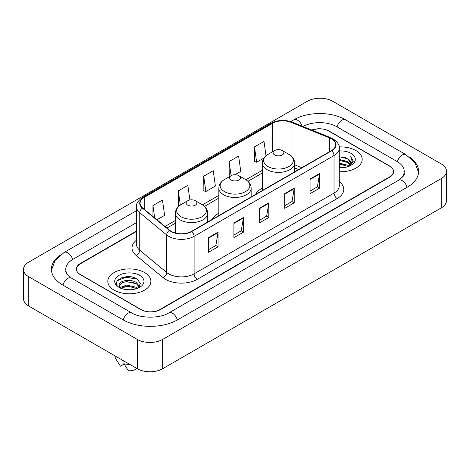 <?xml version="1.0" encoding="UTF-8"?>
<svg xmlns="http://www.w3.org/2000/svg" width="470" height="470" viewBox="0 0 470 470"><rect width="100%" height="100%" fill="white"/><g stroke="black" fill="none" stroke-linecap="round" stroke-linejoin="round"><path stroke-width="0.7" d="M218.844 213.198A23.782 13.73 0 0 0 212.152 219.466M262.313 188.1A23.782 13.73 0 0 0 255.621 194.368M298.644 169.529L294.625 167.902M136.488 231.422L80.476 263.758A13.46 7.773 0 0 0 76.534 269.257A13.46 7.773 0 0 0 80.476 274.75L140.765 309.56A13.46 7.773 0 0 0 159.8 309.56L389.524 176.932A13.46 7.773 0 0 0 393.466 171.433A13.46 7.773 0 0 0 389.524 165.939L329.235 131.13A13.46 7.773 0 0 0 312.174 130.19M399.759 179.534A24.229 13.988 0 0 0 404.235 171.433A24.229 13.988 0 0 0 397.138 161.539L336.855 126.736A24.229 13.988 0 0 0 303.021 126.489M136.488 222.627L72.862 259.364A24.229 13.988 0 0 0 65.765 269.257A24.229 13.988 0 0 0 70.242 277.359M137.275 339.416A17.948 10.364 0 0 0 162.655 339.416L441.242 178.576A17.948 10.364 0 0 0 446.5 171.25A17.948 10.364 0 0 0 441.242 163.924L332.725 101.273A17.948 10.364 0 0 0 307.345 101.273L28.758 262.113A17.948 10.364 0 0 0 23.5 269.439A17.948 10.364 0 0 0 28.758 276.765L137.275 339.416L137.275 368.727A17.948 10.364 0 0 0 162.655 368.727L441.242 207.887A17.948 10.364 0 0 0 446.5 200.561L446.5 171.25M23.5 269.439L23.5 298.75A17.948 10.364 0 0 0 28.758 306.076L137.275 368.727M60.33 255.01A38.593 22.278 0 0 0 51.406 269.257A38.593 22.278 0 0 0 62.71 285.008L122.993 319.817A38.593 22.278 0 0 0 177.572 319.817L407.29 187.189A38.593 22.278 0 0 0 418.594 171.433A38.593 22.278 0 0 0 409.67 157.186M298.603 169.553L294.625 167.943M131.136 276.901A17.948 10.364 0 0 0 120.631 278.146M355.89 150.547A21.538 12.437 0 0 0 339.193 146.934A21.538 12.437 0 0 1 355.89 150.547A21.538 12.437 0 0 1 362.2 159.342A21.538 12.437 0 0 0 355.89 150.547M144.572 272.553A21.538 12.437 0 0 0 121.096 269.856A21.538 12.437 0 0 0 107.8 281.348A21.538 12.437 0 0 0 114.11 290.143A21.538 12.437 0 0 0 137.581 292.834A21.538 12.437 0 0 0 150.882 281.348A21.538 12.437 0 0 0 144.572 272.553A21.538 12.437 0 0 0 121.096 269.856A21.538 12.437 0 0 0 107.8 281.348A21.538 12.437 0 0 0 114.11 290.143A21.538 12.437 0 0 0 137.581 292.834A21.538 12.437 0 0 0 150.882 281.348A21.538 12.437 0 0 0 144.572 272.553M331.491 138.844A14.359 8.29 180 0 1 335.697 144.707A14.359 8.29 180 0 1 331.491 150.564L191.56 231.352A14.359 8.29 180 0 1 169.647 230.247L142.674 208.01A14.359 8.29 180 0 1 140.078 203.251A14.359 8.29 180 0 1 144.284 197.388L272.665 123.269A14.359 8.29 180 0 1 291.053 122.341L329.57 137.916A14.359 8.29 180 0 1 331.491 138.844M331.744 138.697A14.717 8.495 0 0 0 329.781 137.745L291.259 122.171A14.717 8.495 0 0 0 272.412 123.122L144.031 197.247A14.717 8.495 0 0 0 142.381 208.128L169.353 230.365A14.717 8.495 0 0 0 191.819 231.499L331.744 150.711A14.717 8.495 0 0 0 331.744 138.697M208.539 237.638L208.539 252.29L218.057 246.797L218.057 232.145L208.539 237.638M208.539 249.693L215.871 245.458L218.015 232.626A3.59 2.074 -120 0 0 218.057 232.145M215.806 245.499L218.057 246.797M233.919 222.98L233.919 237.638L243.442 232.145L243.442 217.487L233.919 222.98M233.919 235.035L241.251 230.805L243.401 217.974A3.59 2.074 -120 0 0 243.442 217.487M241.186 230.841L243.442 232.145M310.071 179.017L310.071 193.675L319.594 188.176L319.594 173.524L310.071 179.017M310.071 191.073L317.403 186.837L319.553 174.006A3.59 2.074 -120 0 0 319.594 173.524M317.338 186.878L319.594 188.176M284.691 193.669L284.691 208.328L294.208 202.834L294.208 188.176L284.691 193.669M284.691 205.725L292.023 201.495L294.167 188.664A3.59 2.074 -120 0 0 294.208 188.176M291.958 201.53L294.208 202.834M259.305 208.328L259.305 222.98L268.822 217.487L268.822 202.834L259.305 208.328M259.305 220.383L266.637 216.147L268.787 203.316A3.59 2.074 -120 0 0 268.822 202.834M266.572 216.188L268.822 217.487M339.287 171.75A21.538 12.437 0 0 0 362.2 159.342A21.538 12.437 0 0 1 339.287 171.75M136.488 231.058L80.317 263.488A13.46 7.773 0 0 0 76.375 268.981A13.46 7.773 0 0 0 80.317 274.48L141.241 309.648A13.46 7.773 0 0 0 160.276 309.648L389.683 177.202A13.46 7.773 0 0 0 393.625 171.709A13.46 7.773 0 0 0 389.683 166.21L328.759 131.042A13.46 7.773 0 0 0 311.827 130.049M156.957 219.784L164.618 215.36L162.467 200.05L152.95 205.543L152.95 216.476M234.976 174.734L240.763 171.391L238.619 156.081L229.096 161.58L229.254 176.144M266.014 155.77L263.999 141.429L254.482 146.922L254.634 161.486M189.898 199.979L187.847 185.392L178.33 190.891L178.483 205.455M203.716 176.232L205.866 191.543L215.383 186.05L213.233 170.739L203.716 176.232L203.868 190.797M205.866 191.543L203.716 190.744M229.906 176.391L229.096 176.086M229.096 161.58L231.081 175.709M254.482 146.922L256.632 162.232L263.94 158.014M256.632 162.232L254.482 161.433M179.317 205.766L178.33 205.396M178.33 190.891L180.316 205.043M152.95 205.543L154.683 217.91M339.287 166.738L344.628 167.473M339.287 167.655L341.69 167.767M339.287 163.072L347.835 165.275L349.075 166.251M339.287 163.989L348.329 166.539M339.287 159.412L347.835 161.615L350.456 164.535M339.287 160.329L347.835 162.532L350.221 164.964M350.596 164.917L350.714 165.346M349.128 166.233A10.146 5.857 0 0 0 350.802 163.008A10.146 5.857 0 0 0 347.835 158.866L350.796 163.225M350.503 165.023L353.135 161.927L353.228 161.022L350.72 156.669L352.189 161.539L349.286 166.163M339.287 167.755A14.629 8.448 0 0 0 351.008 165.317A14.629 8.448 0 0 0 351.008 153.367A14.629 8.448 0 0 0 339.287 150.935M347.835 158.866L339.287 156.622M350.72 156.669L353.228 161.198M339.287 156.868L345.679 157.738M352.136 161.85L352.753 162.925M339.287 160.529L345.374 161.316M339.287 164.195L345.374 164.976M352.195 161.48L352.858 162.708M274.662 154.947A5.387 3.108 0 0 0 282.276 154.947A5.387 3.108 0 0 0 282.276 150.547L288.962 154.407A14.84 8.566 0 0 1 288.962 166.527A14.84 8.566 0 0 1 267.976 166.527A14.84 8.566 0 0 1 267.976 154.407C264.322 156.581 262.436 159.465 262.313 163.061A16.156 9.324 0 0 0 267.048 169.652A16.156 9.324 0 0 0 284.65 171.673A16.156 9.324 0 0 0 294.625 163.061C294.502 159.465 292.616 156.581 288.962 154.407L282.276 150.547A5.387 3.108 0 0 0 274.662 150.547A5.387 3.108 0 0 0 274.662 154.947M231.193 180.039A5.387 3.108 0 0 0 238.807 180.045A5.387 3.108 0 0 0 238.807 175.645L245.493 179.505A14.84 8.566 0 0 1 245.493 191.625A14.84 8.566 0 0 1 224.507 191.625A14.84 8.566 0 0 1 224.507 179.505C220.853 181.679 218.967 184.557 218.844 188.153A16.156 9.324 0 0 0 223.579 194.75A16.156 9.324 0 0 0 241.18 196.771A16.156 9.324 0 0 0 251.156 188.153C251.033 184.557 249.147 181.679 245.493 179.505L238.807 175.645A5.387 3.108 0 0 0 231.193 175.645A5.387 3.108 0 0 0 231.193 180.039M187.724 205.137A5.387 3.108 0 0 0 195.338 205.137A5.387 3.108 0 0 0 195.338 200.743L202.024 204.603A14.84 8.566 0 0 1 202.024 216.717A14.84 8.566 0 0 1 181.038 216.717A14.84 8.566 0 0 1 181.038 204.603C177.384 206.771 175.498 209.655 175.375 213.251A16.156 9.324 0 0 0 180.11 219.848A16.156 9.324 0 0 0 197.711 221.869A16.156 9.324 0 0 0 207.687 213.251C207.564 209.655 205.678 206.771 202.024 204.603L195.338 200.743A5.387 3.108 0 0 0 187.724 200.743A5.387 3.108 0 0 0 187.724 205.137M126.888 289.673L130.308 289.773M120.179 287.528L126.712 285.037L136.512 287.329L137.698 288.28M120.661 288.257L128.116 286.142L136.512 288.492M119.198 285.067L120.872 288.233M119.21 285.355C118.176 280.854 130.519 278.199 136.512 282.676L139.425 286.7M119.257 285.654L121.965 282.77L126.694 281.559L136.512 283.833L139.196 287M138.045 288.134L140.336 283.633L137.44 279.268C127.17 271.889 108.928 281.612 119.462 287.575L119.985 287.893M139.684 275.373A14.629 8.448 0 0 0 118.992 275.373A14.629 8.448 0 0 0 118.992 287.323A14.629 8.448 0 0 0 139.684 287.317A14.629 8.448 0 0 0 139.684 275.373M114.98 355.861L114.98 356.09A14.359 8.29 0 0 0 115.767 358.792A14.359 8.29 0 0 0 116.025 359.197L120.42 366.183L124.121 364.05M116.025 359.197L116.025 356.46M121.096 288.533C119.562 287.622 118.945 286.635 119.245 285.584M123.963 361.042L123.963 363.774L128.351 370.765A8.977 5.182 0 0 0 136.829 368.474M123.963 363.774A14.359 8.29 0 0 0 129.732 364.373M117.324 280.737L125.919 277.206L137.24 279.133M122.694 282.447L125.919 281.859L134.073 282.576M122.652 287.111L125.919 286.512L134.062 287.223M177.302 319.97A7.179 4.148 -120 0 0 168.9 312.867C160.076 318.572 140.489 318.572 131.659 312.867L71.375 278.058L69.254 276.654L66.064 272.882L65.765 271.454M123.263 319.97A7.179 4.148 -60 0 1 128.069 313.22A7.179 4.148 -60 0 1 131.659 312.867M62.98 285.167A7.179 4.148 -60 0 1 67.786 278.416A7.179 4.148 -60 0 1 71.375 278.058M51.447 270.268L55.019 260.503L64.196 252.413A7.179 4.148 60 0 1 72.592 259.522M290.771 121.601L293.92 119.785A7.179 4.148 60 0 1 302.087 126.113M293.92 119.785C307.921 111.455 331.514 111.455 345.521 119.785A7.179 4.148 120 0 0 341.931 120.138A7.179 4.148 120 0 0 337.125 126.888M418.553 172.443L414.981 162.679L405.804 154.589A7.179 4.148 120 0 0 402.214 154.947A7.179 4.148 120 0 0 397.409 161.698M407.02 187.342A7.179 4.148 -120 0 0 398.625 180.239L168.9 312.867M162.655 368.727L162.655 339.416M28.758 306.076L28.758 276.765M441.242 207.887L441.242 178.576M339.287 181.632A22.437 12.954 180 0 1 337.202 198.563L197.271 279.35A4.489 2.591 60 0 1 194.098 273.851L334.029 193.07A17.948 10.364 0 0 0 339.287 185.738L339.287 148.22A17.948 10.364 180 0 1 334.029 155.552A4.489 2.591 -120 0 0 331.744 150.711M197.271 279.35A22.437 12.954 180 0 1 165.546 279.35A22.437 12.954 180 0 1 163.031 277.623L136.059 255.38A22.437 12.954 180 0 1 136.488 240.182M168.718 273.851A17.948 10.364 0 0 0 194.098 273.851L194.098 236.334A17.948 10.364 180 0 1 166.703 234.953L139.737 212.716A17.948 10.364 180 0 1 136.488 206.771L136.488 244.288A17.948 10.364 0 0 0 139.737 250.234L166.703 272.471A17.948 10.364 0 0 0 168.718 273.851M339.287 148.22C339.886 145.418 337.824 142.292 333.101 138.838L330.739 137.698A4.489 2.103 112 0 0 329.781 137.745M330.739 137.698L292.223 122.124C284.785 119.492 277.735 119.873 271.055 123.269A4.489 2.591 60 0 1 272.412 123.122M144.031 197.247A4.489 2.591 -120 0 0 142.674 197.388C138.016 200.737 135.953 203.863 136.488 206.771M142.381 208.128A4.489 3.002 129.5 0 0 139.737 212.716L139.737 250.234A4.489 3.002 -50.5 0 1 136.059 255.38M292.223 122.124A4.489 2.103 112 0 0 291.259 122.171M169.353 230.365A4.489 3.002 129.5 0 0 166.703 234.953L166.703 272.471A4.489 3.002 -50.5 0 1 163.031 277.623M191.819 231.499A4.489 2.591 60 0 1 194.098 236.334L334.029 155.552L334.029 193.07A4.489 2.591 60 0 0 337.202 198.563M144.284 197.388L144.284 209.332M329.57 137.916L329.57 151.675M291.053 122.341L291.053 155.875M301.787 167.714L294.625 164.823M272.665 123.269L272.665 151.704M262.313 170.281L245.91 179.751M218.844 195.379L202.441 204.85M175.375 220.477L165.035 226.446M259.305 208.792L268.787 203.316M284.691 194.139L294.167 188.664M310.071 179.481L319.553 174.006M233.919 223.45L243.401 217.974M208.539 238.102L218.015 232.626M64.196 252.413L136.488 210.678M404.235 173.63C405.234 174.358 403.366 176.561 398.625 180.239M345.521 119.785L405.804 154.589M271.055 123.269L142.674 197.388M262.313 173.013L247.954 181.303M218.844 198.111L204.485 206.4M175.375 223.209L166.985 228.05M298.709 169.494L294.625 167.843M294.625 171.85L294.625 163.061M262.313 190.503L262.313 163.061M274.662 150.547L267.976 154.407M251.156 196.948L251.156 188.153M218.844 215.601L218.844 188.153M231.193 175.645L224.507 179.505M207.687 222.046L207.687 213.251M175.375 233.014L175.375 213.251M187.724 200.743L181.038 204.603M117.224 361.23L115.767 358.792"/></g></svg>
